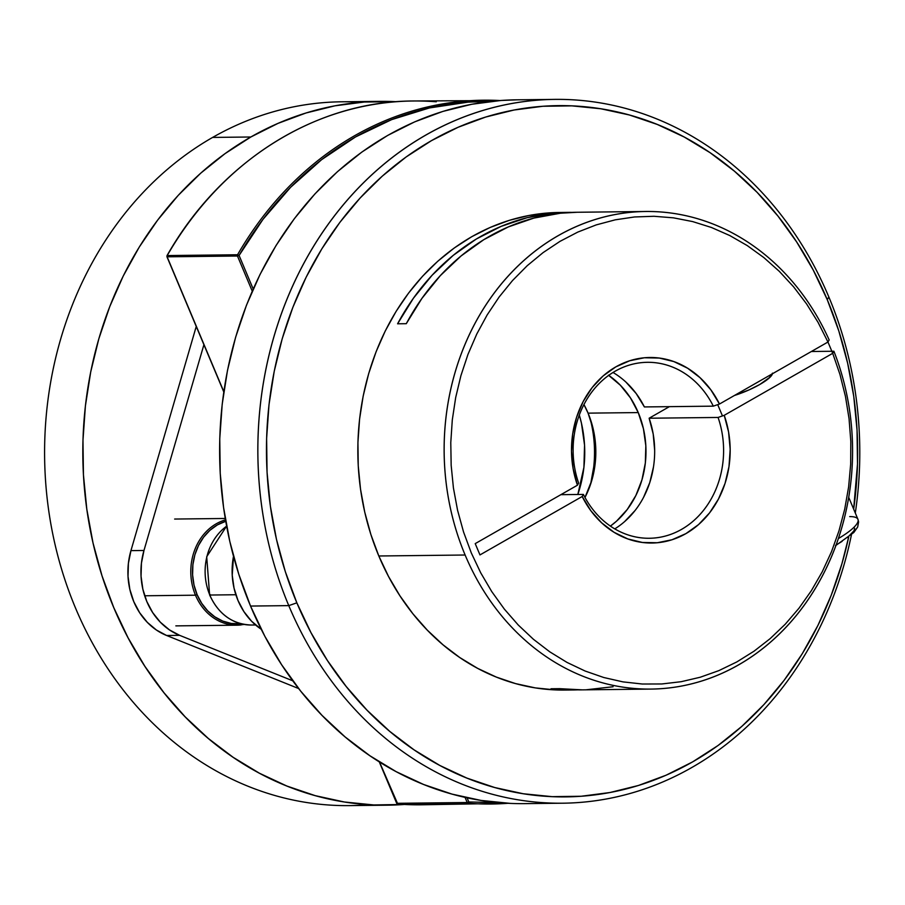 <?xml version="1.0" encoding="UTF-8"?>
<svg xmlns="http://www.w3.org/2000/svg" width="905" height="905" viewBox="0 0 905 905"><rect width="100%" height="100%" fill="white"/><g stroke="black" fill="none" stroke-linecap="round" stroke-linejoin="round"><path stroke-width="1.36" d="M849.693 516.608A53.418 11.901 157.2 0 1 858.11 521.054A53.418 11.901 157.2 0 1 838.403 538.543A53.418 11.901 -22.8 0 0 857.951 519.334L858.596 521.914L857.691 526.981L853.811 532.502L836.005 545.353M854.716 528.339L853.924 530.873L847.487 537.513M842.091 541.371L835.507 545.398M516.97 99.822L501.076 100.466L471.731 104.267L442.862 111.417L414.728 121.847L387.623 135.456L361.796 152.108L337.497 171.633L314.963 193.874L294.408 218.591L276.025 245.549L260.007 274.498L246.499 305.155L235.628 337.214L227.494 370.383L222.189 404.331L219.757 438.744L220.22 473.281L223.58 507.603L229.791 541.394L238.807 574.313L250.538 606.056L288.774 605.626A351.932 300.98 -90.6 0 1 554.833 99.392A351.932 300.98 -90.6 0 1 828.833 296.964A351.932 300.98 -90.6 0 1 855.304 513.033A351.932 300.98 89.4 0 0 828.833 296.964L827.26 299.691A345.642 295.607 -90.6 0 1 853.664 509.142L857.499 464.016L857.046 430.101L853.754 396.379L847.646 363.199L838.788 330.868L827.26 299.691L813.188 269.973L796.694 241.997L777.938 216.046L757.112 192.346L734.396 171.158L710.029 152.651L684.225 137.028L657.256 124.438L629.371 114.98L600.83 108.77L571.915 105.862L542.91 106.27L514.085 110.014L485.725 117.028L458.1 127.277L431.481 140.637L406.119 156.984L382.249 176.17L360.122 198.003L339.929 222.279L321.886 248.762L306.15 277.19L292.869 307.304L282.19 338.798L274.215 371.367L269 404.716L266.613 438.506L267.066 472.421L270.369 506.133L276.466 539.323L285.324 571.655L296.851 602.832L288.774 605.626A351.932 300.98 89.4 0 0 592.085 801.197A351.932 300.98 89.4 0 0 851.447 534.765A351.932 300.98 -90.6 0 1 562.763 803.199A351.932 300.98 -90.6 0 1 288.774 605.626L250.538 606.056A351.932 300.98 89.4 0 0 524.538 803.629L562.763 803.199M848.675 537.061A345.642 295.607 -90.6 0 1 593.069 795.122A345.642 295.607 -90.6 0 1 296.851 602.832L310.924 632.55L327.418 660.526L346.174 686.476L367 710.165L389.716 731.364L414.094 749.872L439.887 765.494L466.856 778.085L494.752 787.542L523.282 793.753L552.197 796.66L581.202 796.253L610.027 792.509L638.387 785.495L666.012 775.246L692.63 761.886L718.004 745.539L741.862 726.353L764.001 704.509L784.183 680.243L802.237 653.761L817.973 625.332L831.243 595.219L841.922 563.725L848.675 537.061M769.431 375.473L770.132 377.136L769.431 375.473M645.661 211.499A238.807 204.236 -90.6 0 1 829.161 339.952A238.807 204.236 89.4 0 0 555.738 237.065A238.807 204.236 89.4 0 0 465.125 555.014A238.807 204.236 -90.6 0 1 645.661 211.499L576.734 212.268A238.807 204.236 89.4 0 0 406.277 323.696L397.589 323.798A238.807 204.236 -90.6 0 1 568.046 212.37L559.369 212.471A238.807 204.236 89.4 0 0 378.822 555.987L465.125 555.014A238.807 204.236 89.4 0 0 736.161 666.261A238.807 204.236 89.4 0 0 833.901 351.242L811.378 351.502L833.901 351.242A238.807 204.236 -90.6 0 1 651.057 689.078A238.807 204.236 -90.6 0 1 465.125 555.014L378.822 555.987A238.807 204.236 89.4 0 0 564.754 690.051L573.431 689.961A238.807 204.236 -90.6 0 1 551.009 688.762L559.697 688.671A238.807 204.236 89.4 0 0 582.119 689.859L651.057 689.078M577.763 689.848A238.807 204.236 -90.6 0 1 573.431 689.961M595.66 446.346L595.173 463.575L591.813 480.351L584.992 497.467A87.977 75.239 89.4 0 0 588.08 413.144A87.977 75.239 89.4 0 0 583.94 404.546L588.08 413.144L638.251 412.578L588.08 413.144L593.273 429.309M608.703 375.36A87.977 75.239 -90.6 0 1 638.251 412.578A87.977 75.239 -90.6 0 1 610.4 526.099L616.509 521.19L627.278 509.447L635.887 495.476L641.973 479.786L645.333 463.009L645.831 445.78L643.432 428.744L638.251 412.578L630.468 397.895L620.389 385.259L608.409 375.156M583.397 494.424L560.874 494.673L583.397 494.424A87.977 75.239 89.4 0 0 681.601 529.357A87.977 75.239 89.4 0 0 718.072 417.454A87.977 75.239 -90.6 0 1 649.349 538.26A87.977 75.239 -90.6 0 1 583.397 494.424L582.198 496.494L479.967 554.923L475.216 543.622L577.447 485.204L573.114 468.541L571.508 451.222L572.695 433.88L576.632 417.115L583.182 401.515L592.119 387.634L603.115 375.948L615.796 366.887L629.71 360.756L644.36 357.769L659.247 358.052L673.829 361.57L687.608 368.211L700.097 377.736L710.844 389.817L719.486 404.026L827.962 342.022L818.063 322.372L806.593 303.933L793.64 286.874L779.329 271.364L763.809 257.552L747.213 245.56L729.713 235.515L711.466 227.494L692.642 221.578L673.422 217.834L653.987 216.284L634.529 216.962L615.219 219.836L596.248 224.893L577.797 232.087L560.025 241.341L543.124 252.586L527.242 265.685L512.535 280.539L499.13 296.998L487.162 314.917L476.743 334.103L467.964 354.398L460.928 375.598L455.69 397.51L452.296 419.909L450.781 442.602L451.165 465.374L453.428 487.999L457.568 510.262L463.541 531.959L471.279 552.887L480.725 572.831L491.777 591.632L504.334 609.088L518.271 625.038L533.475 639.326L549.788 651.838L567.05 662.437L585.116 671.024L603.793 677.517L622.923 681.872L642.324 684.022L661.793 683.965L681.16 681.703L700.244 677.234L718.853 670.628L736.828 661.928L753.989 651.227L770.166 638.625L785.212 624.246L798.991 608.205L811.366 590.682L822.226 571.824L831.457 551.812L838.98 530.85L844.727 509.119L848.641 486.822L850.666 464.186L850.813 441.425L849.06 418.744L845.44 396.356L839.964 374.478L832.713 353.323L724.238 415.316A92.774 79.335 -90.6 0 1 685.888 533.633A92.774 79.335 -90.6 0 1 582.198 496.494L583.397 494.424M614.778 528.882A87.977 75.239 89.4 0 0 649.134 418.223L718.072 417.454L724.238 415.316L728.57 431.979L730.177 449.287L728.989 466.641L725.052 483.406L718.491 499.006L709.565 512.886L698.57 524.572L685.888 533.633L671.974 539.765L657.324 542.74L642.437 542.468L627.855 538.95L614.076 532.31L601.587 522.785L590.841 510.703L582.198 496.494L479.967 554.923L475.216 543.622L577.447 485.204A92.774 79.335 -90.6 0 1 615.796 366.887A92.774 79.335 -90.6 0 1 719.486 404.026L713.321 406.153L644.383 406.933A87.977 75.239 89.4 0 0 613.013 372.475M568.046 212.37A238.807 204.236 -90.6 0 1 572.379 212.381M772.44 373.754A31.426 7.002 157.2 0 1 734.487 395.451L749.238 389.817L759.702 384.535L770.359 376.91L772.508 373.154M578.646 483.123A87.977 75.239 -90.6 0 1 647.369 362.317A87.977 75.239 -90.6 0 1 713.321 406.153A87.977 75.239 89.4 0 0 615.117 371.22A87.977 75.239 89.4 0 0 578.646 483.123L577.447 485.204L578.646 483.123M654.666 450.396L653.195 434.015L649.134 418.223L669.395 406.65L649.134 418.223L718.072 417.454L724.238 415.316L832.713 353.323L833.901 351.242L832.713 353.323L827.962 342.022L829.161 339.952L827.962 342.022L719.486 404.026L713.321 406.153L644.383 406.933L636.17 393.528L625.977 382.136M554.833 99.392L516.608 99.822A351.932 300.98 89.4 0 0 250.538 606.056L264.871 636.317L281.67 664.802L300.765 691.228L321.976 715.346L345.099 736.93L369.919 755.766L396.175 771.671L423.642 784.499L452.036 794.115L481.098 800.439L510.533 803.414M569.087 689.949L555.24 689.904L535.274 687.891L515.556 683.603L496.279 677.064L477.648 668.365L459.819 657.573L442.986 644.79L427.296 630.14L412.895 613.771L399.942 595.841L388.55 576.519L378.822 555.987L370.858 534.448L364.738 512.106L360.518 489.175L358.244 465.883L357.928 442.455L359.579 419.106L363.177 396.062L368.697 373.561L376.073 351.796L385.247 330.992L396.119 311.354L408.585 293.062L422.533 276.285L437.828 261.194L454.31 247.947L471.844 236.646L490.239 227.415L509.323 220.334L528.916 215.492L548.826 212.901L559.607 212.46M828.833 296.964A351.932 300.98 89.4 0 0 425.848 135.026A351.932 300.98 89.4 0 0 288.774 605.626L296.851 602.832A345.642 295.607 -90.6 0 1 431.481 140.637A345.642 295.607 -90.6 0 1 827.26 299.691L828.833 296.964M577.141 212.268L560.342 213.229L533.905 218.082L508.259 226.94L483.836 239.644L461.041 255.979L440.294 275.663L421.934 298.367L406.277 323.696L397.589 323.798L413.461 298.164L432.104 275.233L453.179 255.402L476.335 239.011L501.155 226.363L527.196 217.675L553.996 213.094L572.39 212.37M578.103 689.836L551.009 688.762L559.697 688.671L582.345 689.859M586.451 689.757L613.092 686.737M653.512 466.799L649.756 482.648L643.534 497.399M635.072 510.522L624.654 521.563M379.817 101.371A351.932 300.98 -90.6 0 1 396.435 101.711L364.296 102.016L334.952 105.817L306.071 112.967L277.948 123.397L250.843 136.994A351.932 300.98 -90.6 0 0 91.1 534.12A351.932 300.98 -90.6 0 0 387.759 805.179A351.932 300.98 -90.6 0 0 404.354 804.455L373.754 804.952L344.319 801.988L315.257 795.665L286.862 786.038L259.396 773.209L233.128 757.304L208.32 738.469L185.197 716.884L163.986 692.766L144.891 666.34L128.091 637.855L113.759 607.606L102.027 575.863L93.011 542.932L86.801 509.142L83.441 474.82L82.977 440.283L85.409 405.881L90.715 371.932L98.837 338.764L109.72 306.693L123.227 276.036L139.246 247.088L157.628 220.13L178.183 195.412L200.718 173.183L225.017 153.646L250.843 136.994L212.618 137.424L250.843 136.994A351.932 300.98 -90.6 0 1 379.817 101.371L341.592 101.801A351.932 300.98 89.4 0 0 212.618 137.424A351.932 300.98 -90.6 0 1 360.722 102.288M212.618 137.424A351.932 300.98 89.4 0 0 52.875 534.55A351.932 300.98 89.4 0 0 349.534 805.608A351.932 300.98 89.4 0 0 368.64 804.681A351.932 300.98 -90.6 0 1 55.25 545.387A351.932 300.98 -90.6 0 1 212.618 137.424M175.842 625.875L237.065 625.185A53.418 45.68 -90.6 0 1 195.48 595.196L197.098 594.642A52.162 44.605 -90.6 0 1 225.741 521.291L217.415 524.889L209.983 530.251L203.602 537.208L198.5 545.5L194.88 554.799L192.889 564.743L192.607 574.958L194.021 585.06L197.098 594.642L201.713 603.341L207.686 610.841L214.79 616.825L222.754 621.09L231.273 623.455L240.968 623.749A52.162 44.605 -90.6 0 1 197.098 594.642L195.48 595.196A53.418 45.68 89.4 0 0 241.149 624.925M195.48 595.196L144.676 595.773L195.48 595.196A53.418 45.68 -90.6 0 1 225.492 519.877A53.418 45.68 89.4 0 0 195.48 595.196M210.118 594.495L209.813 595.038A53.418 45.68 -90.6 0 1 223.829 528.384M255.334 624.778A53.418 45.68 -90.6 0 1 209.813 595.038L235.866 594.743L209.813 595.038A53.418 45.68 89.4 0 0 251.398 625.027C232.495 624.326 218.569 614.303 209.621 594.97L209.813 595.038A53.418 45.68 89.4 0 1 226.623 526.178M507.931 803.289A351.932 300.98 -90.6 0 1 491.325 804.013A351.932 300.98 -90.6 0 1 468.1 803.221L397.759 804.013A351.932 300.98 89.4 0 0 420.983 804.805L507.931 803.289M490.42 101.451L468.123 102.129L429.377 107.955L391.639 119.63L355.529 136.949L321.671 159.619L290.641 187.256L262.959 219.383L239.09 255.459L237.472 256.013L252.257 291.172L237.472 256.013L167.131 256.816L223.818 391.673L166.939 256.749L223.784 391.967M421.832 804.794A351.932 300.98 -90.6 0 1 397.759 804.013L379.5 762.01L396.854 803.312L467.206 802.52L465.046 797.373L467.206 802.52L396.854 803.312A1.256 1.075 89.4 0 0 397.759 804.013A1.256 0.645 94.5 0 1 397.725 804.013L468.1 803.221A351.932 300.98 89.4 0 0 492.173 804.002M482.535 100.206A351.932 300.98 89.4 0 0 237.551 254.757A351.932 300.98 -90.6 0 1 483.383 100.195A351.932 300.98 -90.6 0 1 500.001 100.546L413.042 100.987A351.932 300.98 89.4 0 0 167.199 255.561L237.551 254.757L239.09 255.459L253.196 289.023L239.09 255.459A350.665 299.906 -90.6 0 1 480.261 101.518M468.824 801.966L467.206 802.52A1.256 1.075 89.4 0 0 468.1 803.221A1.256 1.075 -90.6 0 1 467.206 802.52L468.824 801.966A1.256 0.645 94.5 0 1 468.1 803.221L468.824 801.966L467.082 797.825L468.824 801.966L498.327 802.588M579.302 415.056L581.474 423.28L584.551 445.17L583.917 467.331L577.831 494.481A113.125 96.745 -90.6 0 0 579.302 415.056M379.274 761.874L396.661 803.244L397.725 804.013L420.983 804.805M167.131 256.816L237.472 256.013A1.256 1.075 -90.6 0 1 237.551 254.757L237.472 256.013L239.09 255.459L237.551 254.757L167.199 255.561A1.256 1.075 89.4 0 0 167.131 256.816L167.199 255.561A351.932 300.98 -90.6 0 1 412.194 100.998A351.932 300.98 -90.6 0 1 436.267 101.779M233.501 556.326A66.766 57.105 89.4 0 0 261.228 629.258L251.545 621.192L243.898 611.599L237.992 600.456L234.056 588.193L232.234 575.263L233.501 556.315M591.236 423.167L589.89 417.782A113.125 96.745 89.4 0 1 590.637 484.118L593.68 467.218M203.908 344.703L143.974 550.478L130.942 550.625L196.238 326.467L130.942 550.625A66.766 57.105 89.4 0 0 166.622 635.491L179.643 635.344A66.766 57.105 -90.6 0 1 143.974 550.478L130.942 550.625L128.397 563.363L128.024 576.44L129.845 589.37L133.782 601.633L139.687 612.775L147.334 622.369L156.429 630.038L166.622 635.491L179.643 635.344L292.779 680.809L179.643 635.344L169.45 629.891L160.355 622.221L152.707 612.628L146.802 601.486L142.866 589.223L141.056 576.293L141.429 563.215L143.974 550.478L203.908 344.703M298.65 688.547L166.622 635.491L298.65 688.547M706.963 221.77L704.328 220.865M848.732 497.388L857.951 519.334M722.462 415.938L717.71 404.637M387.759 805.179L349.534 805.608M237.065 625.185L244.226 624.45M174.642 519.051L225.255 518.475M226.612 526.122L206.702 556.722L209.621 594.97M255.561 624.982L251.398 625.027M166.939 256.749L167.006 255.629C220.639 161.056 315.721 101.258 413.042 100.987"/></g></svg>
